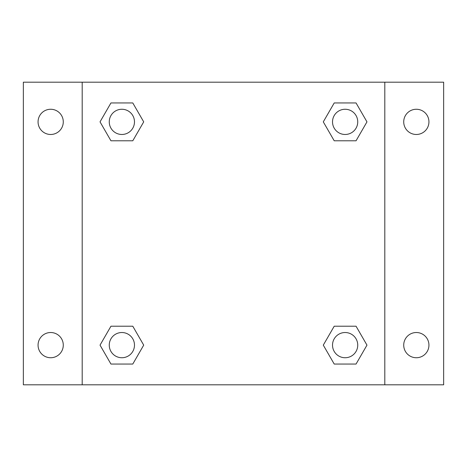 <?xml version="1.0" encoding="UTF-8"?>
<svg xmlns="http://www.w3.org/2000/svg" width="467" height="467" viewBox="0 0 467 467"><rect width="100%" height="100%" fill="white"/><g stroke="black" fill="none" stroke-linecap="round" stroke-linejoin="round"><path stroke-width="0.7" d="M23.35 82.192L443.65 82.192L443.65 384.808L23.35 384.808L23.35 82.192M416.331 109.26A12.609 12.609 0 0 1 428.939 121.869A12.609 12.609 0 0 1 416.331 134.478A12.609 12.609 0 0 1 403.721 121.869A12.609 12.609 0 0 1 416.331 109.26M416.331 332.522A12.609 12.609 0 0 1 428.939 345.131A12.609 12.609 0 0 1 416.331 357.74A12.609 12.609 0 0 1 403.721 345.131A12.609 12.609 0 0 1 416.331 332.522M50.669 332.522A12.609 12.609 0 0 1 63.279 345.131A12.609 12.609 0 0 1 50.669 357.74A12.609 12.609 0 0 1 38.06 345.131A12.609 12.609 0 0 1 50.669 332.522M50.669 109.26A12.609 12.609 0 0 1 63.279 121.869A12.609 12.609 0 0 1 50.669 134.478A12.609 12.609 0 0 1 38.06 121.869A12.609 12.609 0 0 1 50.669 109.26M110.948 326.217L132.786 326.217L143.708 345.131L132.786 364.044L110.948 364.044L100.031 345.131L110.948 326.217L132.786 326.217L110.948 326.217M334.214 102.956L356.052 102.956L366.969 121.869L356.052 140.783L334.214 140.783L323.292 121.869L334.214 102.956L356.052 102.956L334.214 102.956M82.192 384.808L82.192 82.192M384.808 82.192L384.808 384.808M110.948 102.956L132.786 102.956L143.708 121.869L132.786 140.783L110.948 140.783L100.031 121.869L110.948 102.956L132.786 102.956L110.948 102.956M334.214 326.217L356.052 326.217L366.969 345.131L356.052 364.044L334.214 364.044L323.292 345.131L334.214 326.217L356.052 326.217L334.214 326.217M356.052 364.044L334.214 364.044L356.052 364.044M357.74 345.131A12.609 12.609 0 0 0 338.826 334.214A12.609 12.609 0 0 0 338.826 356.052A12.609 12.609 0 0 0 357.74 345.131M132.786 364.044L110.948 364.044L132.786 364.044M134.478 345.131A12.609 12.609 0 0 0 115.565 334.214A12.609 12.609 0 0 0 115.565 356.052A12.609 12.609 0 0 0 134.478 345.131M356.052 140.783L334.214 140.783L356.052 140.783M357.74 121.869A12.609 12.609 0 0 0 338.826 110.948A12.609 12.609 0 0 0 338.826 132.786A12.609 12.609 0 0 0 357.74 121.869M132.786 140.783L110.948 140.783L132.786 140.783M134.478 121.869A12.609 12.609 0 0 0 115.565 110.948A12.609 12.609 0 0 0 115.565 132.786A12.609 12.609 0 0 0 134.478 121.869"/></g></svg>
